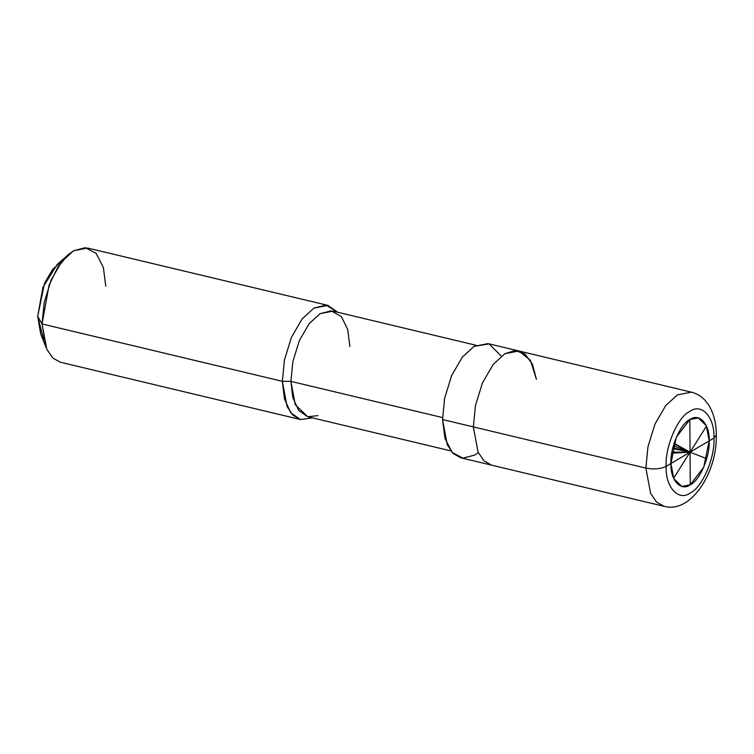 <?xml version="1.0" encoding="UTF-8"?>
<svg xmlns="http://www.w3.org/2000/svg" width="754" height="754" viewBox="0 0 754 754"><rect width="100%" height="100%" fill="white"/><g stroke="black" fill="none" stroke-linecap="round" stroke-linejoin="round"><path stroke-width="1.13" d="M670.937 463.493L676.376 437.132L689.825 419.582L698.232 417.923L706.338 425.727L709.175 440.873L713.953 438.046C715.16 457.574 702.172 487.753 690.334 492.928C678.525 501.74 665.226 487.103 666.159 466.321L670.937 463.493C670.193 480.119 680.834 491.825 690.278 484.775C699.75 480.637 710.136 456.49 709.175 440.873L703.736 467.235L690.278 484.775L681.88 486.434L673.774 478.63L670.937 463.493L666.159 466.321C665.226 487.103 678.525 501.74 690.334 492.928C702.172 487.753 715.16 457.574 713.953 438.046L716.3 435.001L713.953 438.046L709.175 440.873C709.91 424.238 699.278 412.532 689.825 419.582C680.353 423.72 669.967 447.867 670.937 463.493L709.175 440.873C710.136 456.49 699.75 480.637 690.278 484.775C680.834 491.825 670.193 480.119 670.937 463.493L673.774 478.63L681.88 486.434L690.278 484.775L703.736 467.235L709.175 440.873L670.937 463.493C669.967 447.867 680.353 423.72 689.825 419.582C699.278 412.532 709.91 424.238 709.175 440.873L706.338 425.727L698.232 417.923L689.825 419.582L676.376 437.132L670.937 463.493M536.433 379.309L530.43 360.308L518.837 350.978L691.361 392.146C696.8 393.531 701.409 396.293 705.169 400.44L708.609 404.898C713.746 413.267 716.309 423.305 716.3 435.001C717.44 471.655 691.277 513.936 664.104 506.33L656.489 502.032L650.598 493.323L645.867 468.083C653.822 469.591 660.589 469.007 666.159 466.321C664.953 446.792 677.931 416.613 689.769 411.439C701.578 402.617 714.877 417.254 713.953 438.046C714.877 417.254 701.578 402.617 689.769 411.439C677.931 416.613 664.953 446.792 666.159 466.321C660.589 469.007 653.822 469.591 645.867 468.083L650.598 493.323L656.489 502.032L664.104 506.33L491.589 465.152L483.974 460.854L478.074 452.146L473.352 426.905L645.867 468.083L647.969 446.764L654.934 424.153L665.65 405.661L677.356 394.917L691.361 392.146L677.356 394.917L665.65 405.661L654.934 424.153L647.969 446.764L645.867 468.083L473.352 426.905L475.454 405.586L482.419 382.975L493.135 364.493L504.831 353.739L518.837 350.978L504.831 353.739L493.135 364.493L482.419 382.975L475.454 405.586L473.352 426.905L478.074 452.146L483.974 460.854L491.589 465.152L460.779 457.801L453.163 453.503L447.273 444.794L442.541 419.554L473.352 426.905L475.454 405.586L482.419 382.975L493.135 364.493L504.831 353.739L515.048 350.563L524.907 353.937L532.456 364.21L536.433 379.309L532.456 364.21L524.907 353.937L515.048 350.563L504.831 353.739L493.135 364.493L482.419 382.975L475.454 405.586L473.352 426.905L442.541 419.554L444.926 438.234L452.146 452.447L463.031 458.159L474.784 455.039L478.3 452.626M62.412 260.827L52.535 269.498L44.495 283.363L37.7 316.312L42.054 323.966L282.354 381.317L290.903 381.373L442.551 417.575L290.903 381.373L292.816 397.584L298.65 410.459L307.698 416.736L317.905 415.633M450.854 450.901L307.764 416.755L295.276 404.728L290.903 381.373L292.844 361.656L299.281 340.742L309.197 323.636L320.026 313.692L332.976 311.138L476.066 345.285M312.59 417.904L300.507 419.544L290.733 412.758L284.418 398.838L282.354 381.317L287.076 406.557L292.976 415.266L300.582 419.563L312.552 417.895M300.582 419.563L60.292 362.212L52.676 357.914L46.786 349.206L42.054 323.966L46.032 347.434L40.678 333.909L37.7 316.312L43.647 339.441M501.325 356.142L489.073 343.909L474.03 346.388L462.325 357.132L451.608 375.624L444.643 398.235L442.541 419.554L444.643 398.235L451.608 375.624L462.325 357.132L474.03 346.388L488.036 343.617L518.837 350.978M349.847 346.51L347.783 329.752L341.515 316.718L331.242 310.837L320.026 313.692L309.197 323.636L299.281 340.742L292.844 361.656L290.903 381.373L282.354 381.317L284.447 359.997L291.412 337.387L302.128 318.904L313.834 308.15L325.964 305.059L337.801 312.288M337.764 312.279L327.839 305.379L313.834 308.15L302.128 318.904L291.412 337.387L284.447 359.997L282.354 381.317L42.054 323.966L44.156 302.646L51.121 280.036L61.837 261.544L73.543 250.79L87.549 248.028L327.839 305.379M105.777 286.275L103.402 267.595L96.182 253.382L85.296 247.67L73.543 250.79L68.143 254.777L57.822 267.236L49.085 285.135L42.054 323.966L37.7 316.312L42.969 287.189L57.266 264.418L68.143 254.777M673.982 443.635L690.051 452.183L689.825 419.582M674.085 443.295L690.051 452.183L706.498 426.085M672.672 448.498L690.051 452.183L706.724 458.686M671.748 453.192L690.051 452.183L690.278 484.775M671.927 452.127L690.051 452.183L673.614 478.272M672.851 447.735L690.051 452.183L673.388 445.68"/></g></svg>
